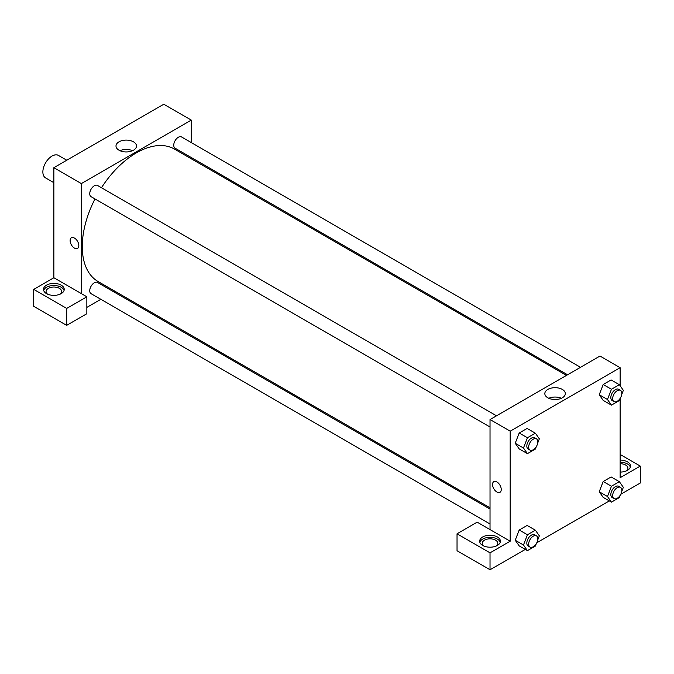 <?xml version="1.0" encoding="UTF-8"?>
<svg xmlns="http://www.w3.org/2000/svg" width="674" height="674" viewBox="0 0 674 674"><rect width="100%" height="100%" fill="white"/><g stroke="black" fill="none" stroke-linecap="round" stroke-linejoin="round"><path stroke-width="1.01" d="M66.819 160.227L58.503 155.433A12.958 7.481 120 0 0 48.52 158.904A12.958 7.481 120 0 0 42.866 171.946A12.958 7.481 120 0 0 45.546 177.877L53.861 182.671M33.7 289.39L33.7 306.316L66.684 325.365L66.684 308.431L33.7 289.39L53.861 277.747L53.861 167.708L163.816 104.226L191.306 120.098L191.306 142.576M46.531 285.153A10.363 5.982 180 0 1 57.829 283.855A10.363 5.982 180 0 1 64.224 289.39A10.363 5.982 180 0 1 53.861 295.372A10.363 5.982 180 0 1 43.49 289.39A10.363 5.982 180 0 1 46.531 285.153M53.861 277.747L86.845 296.796L66.684 308.431M64.064 290.443A10.363 5.982 0 0 0 56.961 285.793A10.363 5.982 0 0 0 46.531 287.276A10.363 5.982 0 0 0 43.658 290.443M47.576 294.15A7.776 4.491 180 0 1 46.085 291.505A7.776 4.491 180 0 1 50.887 287.36A7.776 4.491 180 0 1 59.354 288.329A7.776 4.491 180 0 1 61.637 291.505A7.776 4.491 180 0 1 60.138 294.15M86.845 296.796L86.845 313.722L66.684 325.365M191.306 157.539L191.306 158.778M133.494 150.201A10.253 5.923 180 0 1 122.323 151.49A10.253 5.923 180 0 1 115.995 146.022A10.253 5.923 180 0 1 126.249 140.099A10.253 5.923 180 0 1 136.502 146.022A10.253 5.923 180 0 1 133.494 150.201M81.352 293.62L81.352 183.581L53.861 167.708M81.352 183.581L191.306 120.098M132.525 150.698A10.253 5.923 0 0 0 119.972 150.698M114.85 291.21L113.78 291.825M100.822 299.307L86.845 307.378M71.402 237.77A6.159 3.555 -120 0 0 70.458 242.699A6.159 3.555 -120 0 0 74.477 248.125A6.159 3.555 60 0 1 70.458 242.699A6.159 3.555 60 0 1 71.402 237.77A6.159 3.555 60 0 1 77.552 241.317A6.159 3.555 60 0 1 77.552 248.428A6.159 3.555 60 0 1 74.477 248.125A6.159 3.555 -120 0 0 77.552 248.428M490.023 427.013L91.083 196.682A6.479 3.741 -60 0 1 91.083 189.2A6.479 3.741 -60 0 1 97.561 185.46L496.502 415.791M490.023 524.01L91.083 293.687A6.479 3.741 -60 0 1 91.083 286.206A6.479 3.741 -60 0 1 97.561 282.465L490.023 509.047M567.55 374.769L175.088 148.179A6.479 3.741 -60 0 1 175.088 140.697A6.479 3.741 -60 0 1 181.567 136.957L580.508 367.288M490.023 507.808L98.101 281.538A76.457 44.139 -60 0 1 95 198.94M101.479 187.717A76.457 44.139 -60 0 1 174.558 149.114L566.48 375.384M490.023 529.57L477.192 522.165L457.039 533.8L490.023 552.849L510.184 541.205L490.023 529.57L490.023 419.531L599.986 356.041L620.139 367.684L620.139 385.772M457.039 533.8L457.039 550.725L490.023 569.774L525.29 549.411M536.79 542.772L609.304 500.908M620.796 494.269L640.3 483.014L640.3 466.088L620.139 477.723L620.139 398.604M620.139 463.712A7.776 4.491 180 0 1 625.641 465.026A7.776 4.491 180 0 1 627.915 468.203A7.776 4.491 180 0 1 626.424 470.848M630.342 467.141A10.363 5.982 0 0 0 620.139 462.212M620.139 460.098A10.363 5.982 180 0 1 630.51 466.088A10.363 5.982 180 0 1 620.139 472.07M483.747 545.965A7.776 4.491 180 0 1 482.247 543.32A7.776 4.491 180 0 1 490.023 538.829A7.776 4.491 180 0 1 497.8 543.32A7.776 4.491 180 0 1 496.308 545.965M500.226 542.267A10.363 5.982 0 0 0 493.124 537.608A10.363 5.982 0 0 0 482.694 539.09A10.363 5.982 0 0 0 479.821 542.267M482.694 536.976A10.363 5.982 180 0 1 493.991 535.678A10.363 5.982 180 0 1 500.394 541.205A10.363 5.982 180 0 1 490.023 547.195A10.363 5.982 180 0 1 479.661 541.205A10.363 5.982 180 0 1 482.694 536.976M490.023 552.849L490.023 569.774M620.139 454.445L640.3 466.088M620.341 495.095L619.381 497.564L611.444 502.147L607.476 496.502L611.444 486.274L603.196 481.514L611.133 476.931L603.196 481.514L599.228 491.742L603.196 497.387L599.22 491.75M620.341 398.09L619.381 400.558L611.444 405.141L603.196 400.381L599.22 394.745L603.196 384.509L611.133 379.934L603.196 384.509L611.444 389.269L619.381 384.694L623.349 390.339L621.723 394.534M536.336 446.592L535.375 449.061L527.439 453.644L519.191 448.884L515.214 443.248L519.191 433.011L527.127 428.428L519.191 433.011L527.439 437.771L535.375 433.197L539.343 438.841L537.709 443.037M527.439 534.777L519.191 530.017L527.127 525.434L519.191 530.017L515.222 540.245L519.191 545.889L515.222 540.245L523.471 545.005L527.439 534.777L535.375 530.194L539.343 535.838L537.709 540.043M510.184 541.205L510.184 431.166L620.139 367.684M562.335 389.42A10.253 5.923 180 0 1 565.334 393.608A10.253 5.923 180 0 1 555.081 399.522A10.253 5.923 180 0 1 544.828 393.608A10.253 5.923 180 0 1 551.163 388.14A10.253 5.923 180 0 1 562.335 389.42M510.184 431.166L490.023 419.531M561.358 398.283A10.253 5.923 0 0 0 548.804 398.283M493.823 481.649A6.159 3.555 -120 0 0 492.879 486.577A6.159 3.555 -120 0 0 496.898 492.003A6.159 3.555 60 0 1 492.871 486.577A6.159 3.555 60 0 1 493.815 481.649A6.159 3.555 60 0 1 499.973 485.204A6.159 3.555 60 0 1 499.973 492.306A6.159 3.555 60 0 1 496.898 492.003A6.159 3.555 -120 0 0 499.973 492.306M527.439 453.644L523.471 447.999L527.439 437.771M536.479 438.867L534.642 437.805A6.479 3.741 120 0 0 529.654 439.541A6.479 3.741 120 0 0 526.824 446.062A6.479 3.741 120 0 0 528.163 449.027L530 450.089A6.479 3.741 120 0 0 536.479 446.348A6.479 3.741 120 0 0 536.479 438.867A6.479 3.741 120 0 0 531.483 440.602A6.479 3.741 120 0 0 528.66 447.123A6.479 3.741 120 0 0 530 450.089M519.191 448.884L515.222 443.239L523.471 447.999M535.375 433.197L527.127 428.428M611.444 405.141L607.476 399.497L611.444 389.269M620.484 390.364L618.656 389.302A6.479 3.741 120 0 0 613.66 391.038A6.479 3.741 120 0 0 610.829 397.559A6.479 3.741 120 0 0 612.177 400.524L614.006 401.586A6.479 3.741 120 0 0 620.484 397.845A6.479 3.741 120 0 0 620.484 390.364A6.479 3.741 120 0 0 615.488 392.099A6.479 3.741 120 0 0 612.666 398.62A6.479 3.741 120 0 0 614.006 401.586M603.196 400.381L599.228 394.737L607.476 399.497M619.381 384.694L611.133 379.934M536.336 543.598L535.375 546.066L527.439 550.65L523.471 545.005M536.479 535.872L534.642 534.811A6.479 3.741 120 0 0 529.654 536.546A6.479 3.741 120 0 0 526.824 543.067A6.479 3.741 120 0 0 528.163 546.033L530 547.094A6.479 3.741 120 0 0 536.479 543.354A6.479 3.741 120 0 0 536.479 535.872A6.479 3.741 120 0 0 531.483 537.608A6.479 3.741 120 0 0 528.66 544.129A6.479 3.741 120 0 0 530 547.094M527.439 550.65L519.191 545.889M535.375 530.194L527.127 525.434M611.444 486.274L619.381 481.699L623.349 487.344L621.723 491.54M620.484 487.369L618.656 486.308A6.479 3.741 120 0 0 613.66 488.043A6.479 3.741 120 0 0 610.829 494.564A6.479 3.741 120 0 0 612.177 497.53L614.006 498.591A6.479 3.741 120 0 0 620.484 494.851A6.479 3.741 120 0 0 620.484 487.369A6.479 3.741 120 0 0 615.488 489.105A6.479 3.741 120 0 0 612.666 495.626A6.479 3.741 120 0 0 614.006 498.591M611.444 502.147L603.196 497.387M607.476 496.502L599.228 491.742M619.381 481.699L611.133 476.931"/></g></svg>
